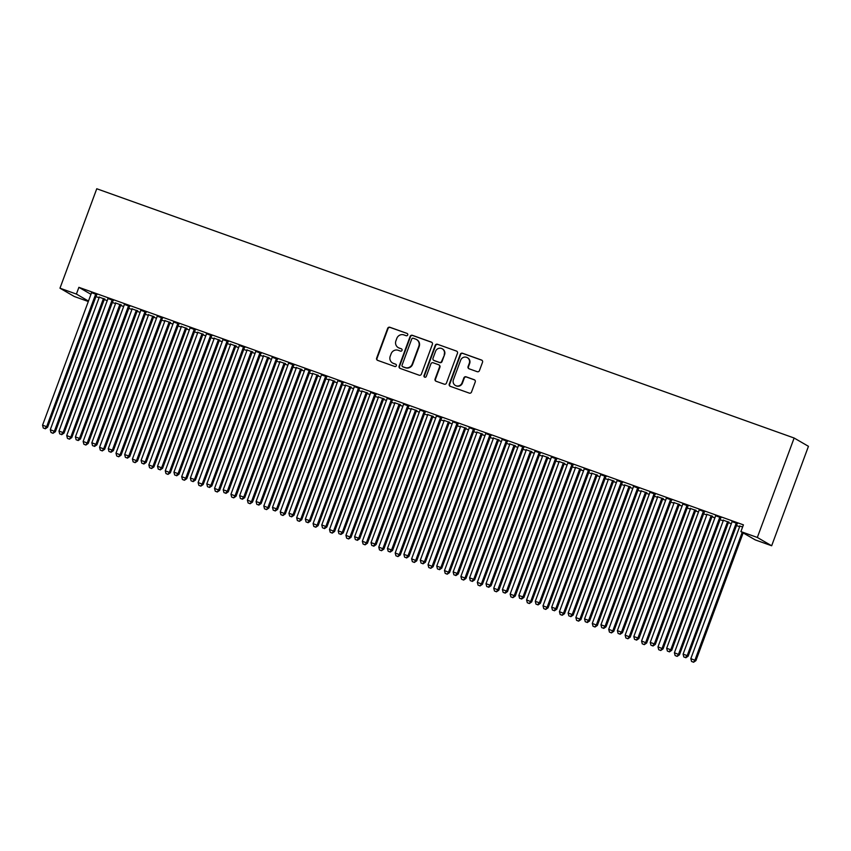 <?xml version="1.0" encoding="UTF-8"?>
<svg xmlns="http://www.w3.org/2000/svg" width="851" height="851" viewBox="0 0 851 851"><rect width="100%" height="100%" fill="white"/><g stroke="black" fill="none" stroke-linecap="round" stroke-linejoin="round"><path stroke-width="1.28" d="M407.714 334.964A1.234 1.202 -59.9 0 0 407.012 333.401L389.886 327.273A1.766 1.713 -59.9 0 0 387.662 328.358L376.642 358.133A1.766 1.713 -59.9 0 0 377.642 360.367L394.768 366.483A1.234 1.202 -59.9 0 0 395.821 364.26A1.234 1.202 -59.9 0 0 395.63 364.175L393.407 363.377A5.649 5.468 -59.9 0 1 390.215 356.239L391.13 353.761A5.649 5.468 -59.9 0 1 398.247 350.304L400.459 351.101A1.234 1.202 -59.9 0 0 401.512 348.878A1.234 1.202 -59.9 0 0 401.321 348.782L399.098 347.995A5.649 5.468 -59.9 0 1 395.906 340.857L396.821 338.368A5.649 5.468 -59.9 0 1 403.938 334.922L406.15 335.709A1.234 1.202 -59.9 0 0 407.714 334.964M477.22 371.696A1.766 1.713 -59.9 0 0 479.443 370.621L482.528 362.26A1.766 1.713 -59.9 0 0 481.528 360.037L462.508 353.239A1.766 1.713 -59.9 0 0 460.285 354.314L449.264 384.099A1.766 1.713 -59.9 0 0 450.264 386.322L469.295 393.119A1.766 1.713 -59.9 0 0 471.518 392.045L475.252 381.95A1.766 1.713 -59.9 0 0 474.252 379.727L466.103 376.812A1.766 1.713 -59.9 0 0 463.88 377.887L462.029 382.897A4.723 4.574 -59.9 0 1 455.349 385.439A4.723 4.574 -59.9 0 1 453.402 379.812L460.657 360.207A4.723 4.574 -59.9 0 1 467.337 357.665A4.723 4.574 -59.9 0 1 469.284 363.292L468.071 366.558A1.766 1.713 -59.9 0 0 469.071 368.791L477.22 371.696M740.913 531.598L757.337 537.46L771.666 545.768L755.241 539.896L740.913 531.598L743.412 524.854L78.888 287.33L76.399 294.074L88.472 301.073M757.337 537.46L794.132 438.02L96.759 188.752L59.974 288.202L76.399 294.074M432.393 344.347A1.766 1.713 -59.9 0 0 431.393 342.113L412.373 335.315A1.766 1.713 -59.9 0 0 410.15 336.39L399.13 366.175A1.766 1.713 -59.9 0 0 400.13 368.409L419.149 375.206A1.766 1.713 -59.9 0 0 421.383 374.121L432.393 344.347M437.435 344.272L456.466 351.069A1.766 1.713 -59.9 0 1 457.466 353.303L446.445 383.088A1.766 1.713 -59.9 0 1 444.222 384.163L436.084 381.259A1.766 1.713 -59.9 0 1 435.084 379.025L439.552 366.941A1.766 1.713 -59.9 0 0 438.552 364.717L433.148 362.781A1.766 1.713 -59.9 0 0 430.925 363.866L426.277 376.44A1.234 1.202 -59.9 0 1 424.521 377.099A1.234 1.202 -59.9 0 1 424.011 375.631L435.212 345.357A1.766 1.713 -59.9 0 1 437.435 344.272L456.466 351.069M771.666 545.768L808.45 446.318L794.132 438.02M721.042 517.695L715.542 515.727M728.786 522.184L723.276 520.216M688.193 505.951L682.693 503.983M695.937 510.44L690.427 508.472M655.344 494.208L649.845 492.25M663.089 498.697L657.578 496.729M622.496 482.474L616.996 480.507M630.24 486.953L624.74 484.996M589.647 470.731L584.148 468.763M597.391 475.22L591.892 473.252M556.799 458.987L551.299 457.019M564.543 463.476L559.043 461.508M523.95 447.243L518.45 445.286M531.694 451.732L526.195 449.764M491.101 435.51L485.602 433.542M498.846 439.988L493.346 438.031M458.253 423.766L452.753 421.798M465.997 428.255L460.497 426.287M425.404 412.022L419.905 410.054M433.148 416.511L427.649 414.543M392.556 400.289L387.056 398.321M400.3 404.768L394.8 402.8M359.707 388.545L354.207 386.577M367.451 393.034L361.952 391.066M326.858 376.802L321.359 374.834M334.603 381.291L329.103 379.323M294.01 365.058L288.51 363.1M301.754 369.547L296.254 367.579M261.161 353.325L255.662 351.357M268.905 357.803L263.406 355.835M228.313 341.581L222.813 339.613M236.057 346.07L230.557 344.102M195.464 329.837L189.964 327.869M203.208 334.326L197.709 332.358M162.615 318.093L157.116 316.136M170.36 322.582L164.86 320.614M129.767 306.36L124.267 304.392M137.511 310.838L132.011 308.881M96.918 294.616L91.419 292.648M104.662 299.105L99.163 297.137M78.888 287.33L90.961 294.329M95.94 296.605L99.099 297.733M104.279 299.584L107.226 300.637M112.364 302.477L115.523 303.605M120.704 305.456L123.65 306.509M128.788 308.349L131.948 309.477M137.128 311.328L140.075 312.381M145.213 314.221L148.372 315.349M153.552 317.2L156.499 318.253M161.637 320.093L164.796 321.221M169.977 323.072L172.923 324.125M178.061 325.954L181.22 327.082M186.401 328.943L189.347 329.997M194.485 331.826L197.645 332.954M202.825 334.805L205.772 335.858M210.91 337.698L214.069 338.826M219.25 340.677L222.196 341.73M227.334 343.57L230.493 344.698M235.674 346.548L238.62 347.602M243.758 349.442L246.918 350.569M252.098 352.42L255.034 353.473M260.183 355.314L263.342 356.441M268.522 358.292L271.458 359.345M276.607 361.186L279.766 362.313M284.947 364.164L287.883 365.217M293.031 367.058L296.191 368.185M301.371 370.036L304.307 371.089M309.456 372.919L312.604 374.046M317.785 375.897L320.731 376.95M325.88 378.791L329.029 379.918M334.209 381.769L337.156 382.822M342.304 384.663L345.453 385.79M350.633 387.641L353.58 388.694M358.728 390.535L361.877 391.662M367.058 393.513L370.004 394.566M375.153 396.406L378.301 397.534M383.482 399.385L386.428 400.438M391.577 402.278L394.726 403.406M399.906 405.257L402.853 406.31M408.001 408.15L411.15 409.278M416.33 411.129L419.277 412.182M424.426 414.011L427.574 415.139M432.755 416.99L435.701 418.043M440.85 419.883L443.999 421.011M449.179 422.862L452.126 423.915M457.274 425.755L460.423 426.883M465.603 428.734L468.55 429.787M473.699 431.627L476.847 432.755M482.028 434.606L484.974 435.659M490.123 437.499L493.272 438.627M498.452 440.478L501.399 441.531M506.547 443.371L509.696 444.499M514.876 446.35L517.823 447.403M522.971 449.243L526.12 450.37M531.301 452.221L534.247 453.275M539.396 455.115L542.544 456.232M547.725 458.093L550.671 459.146M555.82 460.976L558.969 462.104M564.149 463.955L567.096 465.008M572.244 466.848L575.393 467.976M580.573 469.826L583.52 470.88M588.669 472.72L591.817 473.847M596.998 475.698L599.944 476.751M605.093 478.592L608.242 479.719M613.422 481.57L616.369 482.623M621.517 484.464L624.666 485.591M629.846 487.442L632.793 488.495M637.942 490.336L641.09 491.463M646.271 493.314L649.217 494.367M654.366 496.207L657.515 497.335M662.695 499.186L665.642 500.239M670.79 502.069L673.939 503.196M679.119 505.047L682.066 506.1M687.214 507.941L690.363 509.068M695.544 510.919L698.49 511.972M703.639 513.813L706.787 514.94M711.968 516.791L714.914 517.844M720.063 519.684L723.212 520.812M728.392 522.663L731.339 523.716M736.487 525.556L739.636 526.684M121.087 304.977L115.587 303.009M113.343 300.488L107.843 298.52M153.935 316.71L148.436 314.742M146.191 312.232L140.692 310.264M186.784 328.454L181.284 326.486M179.04 323.965L173.54 321.997M219.632 340.198L214.133 338.23M211.888 335.709L206.389 333.741M252.481 351.931L246.981 349.974M244.737 347.453L239.237 345.485M285.33 363.675L279.83 361.707M277.586 359.186L272.086 357.229M318.178 375.419L312.679 373.451M310.434 370.93L304.935 368.962M351.027 387.162L345.527 385.195M343.283 382.673L337.783 380.705M383.875 398.896L378.376 396.938M376.131 394.417L370.632 392.449M416.724 410.639L411.224 408.671M408.98 406.15L403.48 404.193M449.573 422.383L444.073 420.415M441.829 417.894L436.329 415.926M482.421 434.127L476.922 432.159M474.677 429.638L469.178 427.67M515.27 445.86L509.77 443.892M507.526 441.382L502.026 439.414M548.118 457.604L542.619 455.636M540.374 453.115L534.875 451.158M580.967 469.348L575.467 467.38M573.223 464.859L567.723 462.891M613.816 481.081L608.316 479.124M606.072 476.603L600.572 474.635M646.664 492.825L641.165 490.857M638.92 488.346L633.421 486.378M679.513 504.569L674.003 502.601M671.769 500.08L666.269 498.112M712.361 516.312L706.851 514.344M704.617 511.823L699.118 509.855M742.646 526.918L739.7 526.088M737.466 523.567L731.966 521.599M88.302 301.509L74.292 296.499L59.974 288.202M398.225 347.591L398.619 347.814A5.649 5.468 -59.9 0 0 399.491 348.219L399.098 347.995M401.321 348.782L399.491 348.219M392.534 362.973L392.928 363.196A5.649 5.468 -59.9 0 0 393.8 363.6L393.407 363.377M395.63 364.175L393.8 363.6M407.012 333.401L390.269 327.497A1.766 1.713 -59.9 0 0 388.045 328.582L377.025 358.356A1.766 1.713 -59.9 0 0 377.567 360.335M431.851 342.368A1.766 1.713 -59.9 0 0 431.787 342.336L412.756 335.539A1.766 1.713 -59.9 0 0 410.533 336.613L399.513 366.398A1.766 1.713 -59.9 0 0 400.055 368.377M413.288 338.262A1.234 1.202 -59.9 0 0 411.735 339.017L402.066 365.164A1.234 1.202 -59.9 0 0 402.757 366.717L405.097 367.558A5.649 5.468 -59.9 0 0 412.214 364.111L418.83 346.24A5.649 5.468 -59.9 0 0 415.628 339.102L413.288 338.262M402.566 366.632L402.959 366.855A1.234 1.202 -59.9 0 0 403.151 366.941L402.757 366.717M416.501 339.506L416.884 339.73A5.649 5.468 -59.9 0 1 419.213 346.463L412.607 364.334A5.649 5.468 -59.9 0 1 405.491 367.781L403.151 366.941M438.818 364.845L439.212 365.068A1.766 1.713 -59.9 0 1 439.935 367.175L435.467 379.248A1.766 1.713 -59.9 0 0 436.01 381.227M437.829 344.495A1.766 1.713 -59.9 0 0 435.606 345.58L424.404 375.855A1.234 1.202 -59.9 0 0 424.734 377.195M444.19 354.41A4.723 4.574 -59.9 0 0 442.243 348.782A4.723 4.574 -59.9 0 0 435.563 351.325L433.01 358.239A1.766 1.713 -59.9 0 0 434.01 360.473L439.403 362.398A1.766 1.713 -59.9 0 0 441.626 361.324L444.573 354.633A4.723 4.574 -59.9 0 0 442.626 349.006L442.243 348.782M433.733 360.345L434.116 360.569A1.766 1.713 -59.9 0 0 434.393 360.696L434.01 360.473M444.573 354.633L442.02 361.547A1.766 1.713 -59.9 0 1 439.797 362.622L434.393 360.696M467.337 357.665L467.731 357.888A4.723 4.574 -59.9 0 1 469.667 363.515L468.465 366.781A1.766 1.713 -59.9 0 0 469.007 368.76M455.349 385.439L455.742 385.663A4.723 4.574 -59.9 0 0 462.423 383.12L462.029 382.897M474.709 379.971A1.766 1.713 -59.9 0 0 474.635 379.95L466.497 377.036A1.766 1.713 -59.9 0 0 464.274 378.11L462.423 383.12M481.996 360.281A1.766 1.713 -59.9 0 0 481.921 360.26L462.891 353.463A1.766 1.713 -59.9 0 0 460.668 354.537L449.658 384.322A1.766 1.713 -59.9 0 0 450.2 386.301M99.163 296.914L99.163 297.201A1.798 1.745 120.1 0 1 99.046 297.871L50.294 429.681L55.368 431.712L104.12 299.903A1.798 1.745 120.1 0 1 104.471 299.318L104.811 298.935M52.645 433.074L51.007 432.489L53.028 433.297L54.4 431.149L103.152 299.339A1.798 1.745 120.1 0 1 103.514 298.754L103.694 298.541M51.007 432.489L50.294 429.681M55.368 431.712L53.028 433.297M95.95 294.052L95.769 294.265A1.798 1.745 -59.9 0 0 95.418 294.85L46.656 426.67L42.55 425.202L91.312 293.382A1.798 1.745 -59.9 0 0 91.419 292.712L91.419 292.436M97.067 294.457L96.737 294.829A1.798 1.745 -59.9 0 0 96.386 295.414L47.624 427.223L46.656 426.67L44.901 428.585L43.263 428L44.901 428.585M45.294 428.808L47.624 427.223M42.55 425.202L43.263 428M115.587 302.786L115.587 303.073A1.798 1.745 120.1 0 1 115.47 303.743L66.718 435.552L71.792 437.584L120.544 305.775A1.798 1.745 120.1 0 1 120.895 305.19L121.236 304.807M69.069 438.946L67.431 438.361L69.452 439.169L70.824 437.02L119.576 305.211A1.798 1.745 120.1 0 1 119.927 304.626L120.119 304.413M67.431 438.361L66.718 435.552M71.792 437.584L69.452 439.169M132.011 308.658L132.011 308.945A1.798 1.745 120.1 0 1 131.894 309.615L83.143 441.424L88.217 443.456L136.968 311.647A1.798 1.745 120.1 0 1 137.319 311.051L137.66 310.679M85.494 444.818L83.855 444.222L85.877 445.041L87.249 442.892L136 311.083A1.798 1.745 120.1 0 1 136.351 310.498L136.543 310.285M83.855 444.222L83.143 441.424M88.217 443.456L85.877 445.041M112.375 299.924L112.194 300.137A1.798 1.745 -59.9 0 0 111.843 300.722L63.08 432.542L58.974 431.074L107.737 299.254A1.798 1.745 -59.9 0 0 107.843 298.584L107.843 298.307M113.491 300.329L113.162 300.701A1.798 1.745 -59.9 0 0 112.811 301.286L64.048 433.095L63.08 432.542L61.325 434.457L59.687 433.872L61.325 434.457M61.719 434.68L64.048 433.095M58.974 431.074L59.687 433.872M128.799 305.796L128.618 306.009A1.798 1.745 -59.9 0 0 128.267 306.594L79.505 438.403L75.399 436.946L124.161 305.126A1.798 1.745 -59.9 0 0 124.267 304.456L124.267 304.179M129.916 306.19L129.586 306.573A1.798 1.745 -59.9 0 0 129.235 307.158L80.473 438.967L79.505 438.403L77.749 440.329L76.111 439.744L77.749 440.329M78.143 440.552L80.473 438.967M75.399 436.946L76.111 439.744M148.436 314.53L148.436 314.817A1.798 1.745 120.1 0 1 148.319 315.487L99.567 447.296L104.641 449.328L153.393 317.508A1.798 1.745 120.1 0 1 153.744 316.923L154.084 316.551M101.918 450.679L100.28 450.094L102.301 450.913L103.673 448.764L152.425 316.955A1.798 1.745 120.1 0 1 152.776 316.37L152.967 316.157M100.28 450.094L99.567 447.296M104.641 449.328L102.301 450.913M164.86 320.401L164.86 320.678A1.798 1.745 120.1 0 1 164.743 321.359L115.991 453.168L121.065 455.2L169.817 323.38A1.798 1.745 120.1 0 1 170.168 322.795L170.508 322.423M118.342 456.551L116.704 455.966L118.725 456.774L120.097 454.636L168.849 322.827A1.798 1.745 120.1 0 1 169.2 322.231L169.392 322.018M116.704 455.966L115.991 453.168M121.065 455.2L118.725 456.774M145.223 311.668L145.042 311.881A1.798 1.745 -59.9 0 0 144.691 312.466L95.929 444.275L91.823 442.807L140.585 310.998A1.798 1.745 -59.9 0 0 140.692 310.328L140.692 310.041M146.34 312.062L146.01 312.445A1.798 1.745 -59.9 0 0 145.659 313.03L96.897 444.839L95.929 444.275L94.174 446.201L92.536 445.616L94.174 446.201M94.567 446.424L96.897 444.839M91.823 442.807L92.536 445.616M161.647 317.54L161.467 317.753A1.798 1.745 -59.9 0 0 161.116 318.338L112.353 450.147L108.247 448.679L157.01 316.87A1.798 1.745 -59.9 0 0 157.116 316.2L157.116 315.912M162.764 317.934L162.435 318.306A1.798 1.745 -59.9 0 0 162.084 318.902L113.321 450.711L112.353 450.147L110.598 452.072L108.96 451.477L110.598 452.072M110.992 452.296L113.321 450.711M108.247 448.679L108.96 451.477M181.284 326.273L181.284 326.55A1.798 1.745 120.1 0 1 181.167 327.22L132.416 459.04L137.49 461.061L186.241 329.252A1.798 1.745 120.1 0 1 186.592 328.667L186.933 328.295M134.766 462.423L133.128 461.838L135.149 462.646L136.522 460.508L185.273 328.688A1.798 1.745 120.1 0 1 185.624 328.103L185.816 327.89M133.128 461.838L132.416 459.04M137.49 461.061L135.149 462.646M178.072 323.412L177.891 323.625A1.798 1.745 -59.9 0 0 177.54 324.21L128.778 456.019L124.671 454.551L173.434 322.742A1.798 1.745 -59.9 0 0 173.54 322.072L173.54 321.784M179.189 323.805L178.859 324.178A1.798 1.745 -59.9 0 0 178.508 324.763L129.746 456.583L128.778 456.019L127.022 457.934L125.384 457.349L127.022 457.934M127.416 458.168L129.746 456.583M124.671 454.551L125.384 457.349M197.709 332.145L197.709 332.422A1.798 1.745 120.1 0 1 197.592 333.092L148.84 464.912L153.914 466.933L202.666 335.124A1.798 1.745 120.1 0 1 203.017 334.539L203.357 334.166M151.191 468.295L149.553 467.71L151.574 468.518L152.946 466.38L201.698 334.56A1.798 1.745 120.1 0 1 202.049 333.975L202.24 333.762M149.553 467.71L148.84 464.912M153.914 466.933L151.574 468.518M194.496 329.273L194.315 329.486A1.798 1.745 -59.9 0 0 193.964 330.082L145.202 461.891L141.096 460.423L189.858 328.614A1.798 1.745 -59.9 0 0 189.964 327.933L189.964 327.656M195.613 329.677L195.283 330.05A1.798 1.745 -59.9 0 0 194.932 330.635L146.17 462.455L145.202 461.891L143.447 463.806L141.809 463.221L143.447 463.806M143.84 464.029L146.17 462.455M141.096 460.423L141.809 463.221M214.133 338.017L214.133 338.294A1.798 1.745 120.1 0 1 214.016 338.964L165.264 470.784L170.338 472.805L219.09 340.996A1.798 1.745 120.1 0 1 219.441 340.411L219.781 340.028M167.615 474.167L165.977 473.581L167.998 474.39L169.37 472.252L218.122 340.432A1.798 1.745 120.1 0 1 218.473 339.847L218.664 339.634M165.977 473.581L165.264 470.784M170.338 472.805L167.998 474.39M230.557 343.878L230.557 344.166A1.798 1.745 120.1 0 1 230.44 344.836L181.689 476.645L186.763 478.677L235.514 346.868A1.798 1.745 120.1 0 1 235.865 346.283L236.206 345.9M184.039 480.038L182.401 479.453L184.422 480.262L185.795 478.113L234.546 346.304A1.798 1.745 120.1 0 1 234.897 345.719L235.089 345.506M182.401 479.453L181.689 476.645M186.763 478.677L184.422 480.262M246.981 349.75L246.981 350.038A1.798 1.745 120.1 0 1 246.864 350.708L198.113 482.517L203.187 484.549L251.939 352.74A1.798 1.745 120.1 0 1 252.29 352.144L252.63 351.771M200.464 485.91L198.826 485.315L200.847 486.134L202.219 483.985L250.971 352.176A1.798 1.745 120.1 0 1 251.322 351.591L251.513 351.378M198.826 485.315L198.113 482.517M203.187 484.549L200.847 486.134M263.406 355.622L263.406 355.909A1.798 1.745 120.1 0 1 263.289 356.58L214.537 488.389L219.611 490.421L268.363 358.601A1.798 1.745 120.1 0 1 268.714 358.016L269.054 357.643M216.888 491.782L215.25 491.187L217.271 492.006L218.643 489.857L267.395 358.048A1.798 1.745 120.1 0 1 267.746 357.463L267.937 357.25M215.25 491.187L214.537 488.389M219.611 490.421L217.271 492.006M279.819 361.494L279.83 361.781A1.798 1.745 120.1 0 1 279.713 362.452L230.961 494.261L236.035 496.293L284.787 364.473A1.798 1.745 120.1 0 1 285.138 363.888L285.479 363.515M233.312 497.644L231.663 497.058L233.695 497.867L235.067 495.729L283.819 363.92A1.798 1.745 120.1 0 1 284.17 363.324L284.362 363.111M231.663 497.058L230.961 494.261M236.035 496.293L233.695 497.867M296.244 367.366L296.254 367.643A1.798 1.745 120.1 0 1 296.137 368.323L247.386 500.133L252.46 502.164L301.211 370.345A1.798 1.745 120.1 0 1 301.562 369.76L301.903 369.387M249.737 503.515L248.088 502.93L250.12 503.739L251.492 501.601L300.243 369.781A1.798 1.745 120.1 0 1 300.594 369.196L300.786 368.983M248.088 502.93L247.386 500.133M252.46 502.164L250.12 503.739M312.668 373.238L312.679 373.515A1.798 1.745 120.1 0 1 312.562 374.185L263.81 506.005L268.884 508.026L317.636 376.216A1.798 1.745 120.1 0 1 317.987 375.631L318.327 375.259M266.161 509.387L264.512 508.802L266.544 509.611L267.916 507.473L316.668 375.653A1.798 1.745 120.1 0 1 317.019 375.068L317.21 374.855M264.512 508.802L263.81 506.005M268.884 508.026L266.544 509.611M329.092 379.11L329.103 379.386A1.798 1.745 120.1 0 1 328.986 380.057L280.234 511.876L285.308 513.898L334.06 382.088A1.798 1.745 120.1 0 1 334.411 381.503L334.751 381.12M282.585 515.259L280.936 514.674L282.968 515.483L284.34 513.344L333.092 381.525A1.798 1.745 120.1 0 1 333.443 380.94L333.635 380.727M280.936 514.674L280.234 511.876M285.308 513.898L282.968 515.483M345.517 384.971L345.527 385.258A1.798 1.745 120.1 0 1 345.41 385.928L296.659 517.738L301.722 519.77L350.484 387.96A1.798 1.745 120.1 0 1 350.835 387.375L351.176 386.992M299.009 521.131L297.361 520.546L299.392 521.355L300.765 519.206L349.516 387.396A1.798 1.745 120.1 0 1 349.867 386.811L350.059 386.599M297.361 520.546L296.659 517.738M301.722 519.77L299.392 521.355M210.92 335.145L210.74 335.358A1.798 1.745 -59.9 0 0 210.388 335.943L161.626 467.763L157.52 466.295L206.282 334.486A1.798 1.745 -59.9 0 0 206.389 333.805L206.389 333.528M212.037 335.549L211.708 335.922A1.798 1.745 -59.9 0 0 211.356 336.507L162.594 468.327L161.626 467.763L159.871 469.678L158.233 469.092L159.871 469.678M160.265 469.901L162.594 468.327M157.52 466.295L158.233 469.092M227.345 341.017L227.164 341.23A1.798 1.745 -59.9 0 0 226.813 341.815L178.05 473.635L173.944 472.167L222.707 340.347A1.798 1.745 -59.9 0 0 222.813 339.677L222.813 339.4M228.462 341.421L228.132 341.794A1.798 1.745 -59.9 0 0 227.781 342.379L179.018 474.188L178.05 473.635L176.295 475.549L174.657 474.964L176.295 475.549M176.689 475.773L179.018 474.188M173.944 472.167L174.657 474.964M243.769 346.889L243.588 347.102A1.798 1.745 -59.9 0 0 243.237 347.687L194.475 479.507L190.369 478.039L239.131 346.219A1.798 1.745 -59.9 0 0 239.237 345.549L239.237 345.272M244.886 347.282L244.556 347.665A1.798 1.745 -59.9 0 0 244.205 348.25L195.443 480.06L194.475 479.507L192.72 481.421L191.081 480.836L192.72 481.421M193.113 481.645L195.443 480.06M190.369 478.039L191.081 480.836M260.193 352.761L260.012 352.974A1.798 1.745 -59.9 0 0 259.661 353.559L210.899 485.368L206.793 483.9L255.555 352.091A1.798 1.745 -59.9 0 0 255.662 351.42L255.662 351.133M261.31 353.154L260.98 353.537A1.798 1.745 -59.9 0 0 260.619 354.122L211.867 485.932L210.899 485.368L209.144 487.293L207.506 486.708L209.144 487.293M209.537 487.517L211.867 485.932M206.793 483.9L207.506 486.708M276.618 358.633L276.437 358.845A1.798 1.745 -59.9 0 0 276.086 359.43L227.323 491.24L223.217 489.772L271.98 357.963A1.798 1.745 -59.9 0 0 272.086 357.292L272.086 357.005M277.734 359.026L277.405 359.399A1.798 1.745 -59.9 0 0 277.043 359.994L228.291 491.804L227.323 491.24L225.568 493.165L223.93 492.569L225.568 493.165M225.951 493.389L228.291 491.804M223.217 489.772L223.93 492.569M293.042 364.505L292.861 364.717A1.798 1.745 -59.9 0 0 292.499 365.302L243.748 497.112L239.642 495.644L288.393 363.834A1.798 1.745 -59.9 0 0 288.51 363.164L288.51 362.877M294.159 364.898L293.829 365.27A1.798 1.745 -59.9 0 0 293.467 365.866L244.716 497.675L243.748 497.112L241.992 499.037L240.354 498.441L241.992 499.037M242.375 499.26L244.716 497.675M239.642 495.644L240.354 498.441M309.466 370.376L309.285 370.579A1.798 1.745 -59.9 0 0 308.924 371.174L260.172 502.984L256.066 501.516L304.818 369.706A1.798 1.745 -59.9 0 0 304.935 369.036L304.935 368.749M310.583 370.77L310.243 371.142A1.798 1.745 -59.9 0 0 309.892 371.727L261.14 503.547L260.172 502.984L258.417 504.898L256.779 504.313L258.417 504.898M258.8 505.132L261.14 503.547M256.066 501.516L256.779 504.313M325.89 376.238L325.699 376.45A1.798 1.745 -59.9 0 0 325.348 377.046L276.596 508.855L272.49 507.387L321.242 375.578A1.798 1.745 -59.9 0 0 321.359 374.897L321.359 374.621M327.007 376.642L326.667 377.014A1.798 1.745 -59.9 0 0 326.316 377.599L277.564 509.419L276.596 508.855L274.841 510.77L273.203 510.185L274.841 510.77M275.224 510.994L277.564 509.419M272.49 507.387L273.203 510.185M342.315 382.11L342.123 382.322A1.798 1.745 -59.9 0 0 341.772 382.907L293.021 514.727L288.915 513.259L337.666 381.439A1.798 1.745 -59.9 0 0 337.783 380.769L337.783 380.493M343.432 382.514L343.091 382.886A1.798 1.745 -59.9 0 0 342.74 383.471L293.989 515.28L293.021 514.727L291.265 516.642L289.627 516.057L291.265 516.642M291.648 516.865L293.989 515.28M288.915 513.259L289.627 516.057M361.941 390.843L361.952 391.13A1.798 1.745 120.1 0 1 361.835 391.8L313.083 523.61L318.146 525.641L366.909 393.832A1.798 1.745 120.1 0 1 367.26 393.247L367.6 392.864M315.434 527.003L313.785 526.418L315.817 527.226L317.189 525.078L365.941 393.268A1.798 1.745 120.1 0 1 366.292 392.683L366.483 392.471M313.785 526.418L313.083 523.61M318.146 525.641L315.817 527.226M358.739 387.982L358.548 388.194A1.798 1.745 -59.9 0 0 358.197 388.779L309.445 520.599L305.339 519.131L354.09 387.311A1.798 1.745 -59.9 0 0 354.207 386.641L354.207 386.365M359.856 388.375L359.516 388.758A1.798 1.745 -59.9 0 0 359.165 389.343L310.413 521.152L309.445 520.599L307.69 522.514L306.052 521.929L307.69 522.514M308.073 522.737L310.413 521.152M305.339 519.131L306.052 521.929M378.365 396.715L378.376 397.002A1.798 1.745 120.1 0 1 378.259 397.672L329.497 529.482L334.571 531.513L383.333 399.704A1.798 1.745 120.1 0 1 383.684 399.108L384.024 398.736M331.858 532.875L330.209 532.279L332.241 533.098L333.603 530.95L382.365 399.14A1.798 1.745 120.1 0 1 382.716 398.555L382.907 398.342M330.209 532.279L329.497 529.482M334.571 531.513L332.241 533.098M375.163 393.853L374.972 394.066A1.798 1.745 -59.9 0 0 374.621 394.651L325.869 526.461L321.763 524.993L370.515 393.183A1.798 1.745 -59.9 0 0 370.632 392.513L370.632 392.237M376.28 394.247L375.94 394.63A1.798 1.745 -59.9 0 0 375.589 395.215L326.837 527.024L325.869 526.461L324.114 528.386L322.476 527.801L324.114 528.386M324.497 528.609L326.837 527.024M321.763 524.993L322.476 527.801M394.79 402.587L394.8 402.874A1.798 1.745 120.1 0 1 394.683 403.544L345.921 535.353L350.995 537.385L399.757 405.565A1.798 1.745 120.1 0 1 400.108 404.98L400.438 404.608M348.282 538.736L346.634 538.151L348.665 538.97L350.027 536.821L398.789 405.012A1.798 1.745 120.1 0 1 399.14 404.427L399.332 404.214M346.634 538.151L345.921 535.353M350.995 537.385L348.665 538.97M391.588 399.725L391.396 399.938A1.798 1.745 -59.9 0 0 391.045 400.523L342.293 532.332L338.187 530.864L386.939 399.055A1.798 1.745 -59.9 0 0 387.056 398.385L387.056 398.098M392.705 400.119L392.364 400.502A1.798 1.745 -59.9 0 0 392.013 401.087L343.261 532.896L342.293 532.332L340.538 534.258L338.9 533.673L340.538 534.258M340.921 534.481L343.261 532.896M338.187 530.864L338.9 533.673M411.214 408.459L411.224 408.735A1.798 1.745 120.1 0 1 411.107 409.416L362.345 541.225L367.419 543.257L416.182 411.437A1.798 1.745 120.1 0 1 416.533 410.852L416.862 410.48M364.707 544.608L363.058 544.023L365.09 544.831L366.451 542.693L415.214 410.884A1.798 1.745 120.1 0 1 415.565 410.288L415.756 410.076M363.058 544.023L362.345 541.225M367.419 543.257L365.09 544.831M408.012 405.597L407.82 405.81A1.798 1.745 -59.9 0 0 407.469 406.395L358.718 538.204L354.612 536.736L403.363 404.927A1.798 1.745 -59.9 0 0 403.48 404.257L403.48 403.97M409.129 405.991L408.788 406.363A1.798 1.745 -59.9 0 0 408.437 406.959L359.686 538.768L358.718 538.204L356.963 540.13L355.324 539.534L356.963 540.13M357.346 540.353L359.686 538.768M354.612 536.736L355.324 539.534M427.638 414.331L427.649 414.607A1.798 1.745 120.1 0 1 427.532 415.277L378.769 547.097L383.844 549.118L432.606 417.309A1.798 1.745 120.1 0 1 432.957 416.724L433.287 416.352M381.131 550.48L379.482 549.895L381.514 550.703L382.876 548.565L431.638 416.745A1.798 1.745 120.1 0 1 431.989 416.16L432.18 415.948M379.482 549.895L378.769 547.097M383.844 549.118L381.514 550.703M424.436 411.469L424.245 411.682A1.798 1.745 -59.9 0 0 423.894 412.267L375.142 544.076L371.036 542.608L419.788 410.799A1.798 1.745 -59.9 0 0 419.905 410.129L419.905 409.842M425.553 411.863L425.213 412.235A1.798 1.745 -59.9 0 0 424.862 412.82L376.11 544.64L375.142 544.076L373.387 545.991L371.749 545.406L373.387 545.991M373.77 546.225L376.11 544.64M371.036 542.608L371.749 545.406M444.062 420.203L444.073 420.479A1.798 1.745 120.1 0 1 443.956 421.149L395.194 552.969L400.268 554.99L449.03 423.181A1.798 1.745 120.1 0 1 449.381 422.596L449.711 422.224M397.555 556.352L395.906 555.767L397.938 556.575L399.3 554.437L448.062 422.617A1.798 1.745 120.1 0 1 448.413 422.032L448.605 421.819M395.906 555.767L395.194 552.969M400.268 554.99L397.938 556.575M440.861 417.33L440.669 417.543A1.798 1.745 -59.9 0 0 440.318 418.139L391.566 549.948L387.46 548.48L436.212 416.671A1.798 1.745 -59.9 0 0 436.329 415.99L436.329 415.714M441.977 417.735L441.637 418.107A1.798 1.745 -59.9 0 0 441.286 418.692L392.534 550.512L391.566 549.948L389.811 551.863L388.173 551.278L389.811 551.863M390.194 552.086L392.534 550.512M387.46 548.48L388.173 551.278M460.487 426.074L460.497 426.351A1.798 1.745 120.1 0 1 460.38 427.021L411.618 558.841L416.692 560.862L465.454 429.053A1.798 1.745 120.1 0 1 465.805 428.468L466.135 428.085M413.98 562.224L412.331 561.639L414.363 562.447L415.724 560.298L464.486 428.489A1.798 1.745 120.1 0 1 464.837 427.904L465.029 427.691M412.331 561.639L411.618 558.841M416.692 560.862L414.363 562.447M457.285 423.202L457.093 423.415A1.798 1.745 -59.9 0 0 456.742 424L407.991 555.82L403.885 554.352L452.636 422.532A1.798 1.745 -59.9 0 0 452.753 421.862L452.753 421.585M458.402 423.607L458.061 423.979A1.798 1.745 -59.9 0 0 457.71 424.564L408.959 556.373L407.991 555.82L406.235 557.735L404.597 557.15L406.235 557.735M406.618 557.958L408.959 556.373M403.885 554.352L404.597 557.15M476.911 431.936L476.922 432.223A1.798 1.745 120.1 0 1 476.805 432.893L428.042 564.702L433.116 566.734L481.879 434.925A1.798 1.745 120.1 0 1 482.23 434.34L482.56 433.957M430.404 568.096L428.755 567.511L430.787 568.319L432.148 566.17L480.911 434.361A1.798 1.745 120.1 0 1 481.262 433.776L481.453 433.563M428.755 567.511L428.042 564.702M433.116 566.734L430.787 568.319M473.709 429.074L473.518 429.287A1.798 1.745 -59.9 0 0 473.167 429.872L424.415 561.692L420.309 560.224L469.061 428.404A1.798 1.745 -59.9 0 0 469.178 427.734L469.178 427.457M474.826 429.478L474.486 429.851A1.798 1.745 -59.9 0 0 474.135 430.436L425.383 562.245L424.415 561.692L422.66 563.607L421.011 563.022L422.66 563.607M423.043 563.83L425.383 562.245M420.309 560.224L421.011 563.022M493.335 437.808L493.346 438.095A1.798 1.745 120.1 0 1 493.229 438.765L444.467 570.574L449.541 572.606L498.303 440.797A1.798 1.745 120.1 0 1 498.654 440.201L498.984 439.829M446.828 573.968L445.179 573.372L447.211 574.191L448.573 572.042L497.335 440.233A1.798 1.745 120.1 0 1 497.686 439.648L497.878 439.435M445.179 573.372L444.467 570.574M449.541 572.606L447.211 574.191M490.133 434.946L489.942 435.159A1.798 1.745 -59.9 0 0 489.591 435.744L440.839 567.564L436.733 566.096L485.485 434.276A1.798 1.745 -59.9 0 0 485.602 433.606L485.591 433.329M491.25 435.34L490.91 435.723A1.798 1.745 -59.9 0 0 490.559 436.308L441.807 568.117L440.839 567.564L439.084 569.479L437.435 568.893L439.084 569.479M439.467 569.702L441.807 568.117M436.733 566.096L437.435 568.893M509.76 443.679L509.77 443.967A1.798 1.745 120.1 0 1 509.653 444.637L460.891 576.446L465.965 578.478L514.727 446.658A1.798 1.745 120.1 0 1 515.078 446.073L515.408 445.701M463.252 579.829L461.604 579.244L463.635 580.063L464.997 577.914L513.759 446.105A1.798 1.745 120.1 0 1 514.11 445.52L514.302 445.307M461.604 579.244L460.891 576.446M465.965 578.478L463.635 580.063M506.558 440.818L506.366 441.031A1.798 1.745 -59.9 0 0 506.015 441.616L457.264 573.425L453.157 571.957L501.909 440.148A1.798 1.745 -59.9 0 0 502.026 439.478L502.016 439.19M507.675 441.212L507.334 441.595A1.798 1.745 -59.9 0 0 506.983 442.18L458.232 573.989L457.264 573.425L455.508 575.35L453.86 574.765L455.508 575.35M455.891 575.574L458.232 573.989M453.157 571.957L453.86 574.765M526.184 449.551L526.195 449.828A1.798 1.745 120.1 0 1 526.078 450.509L477.315 582.318L482.389 584.35L531.152 452.53A1.798 1.745 120.1 0 1 531.503 451.945L531.832 451.573M479.677 585.701L478.028 585.116L480.06 585.924L481.421 583.786L530.184 451.977A1.798 1.745 120.1 0 1 530.535 451.381L530.726 451.168M478.028 585.116L477.315 582.318M482.389 584.35L480.06 585.924M522.982 446.69L522.791 446.903A1.798 1.745 -59.9 0 0 522.44 447.488L473.688 579.297L469.582 577.829L518.333 446.02A1.798 1.745 -59.9 0 0 518.45 445.35L518.44 445.062M524.099 447.083L523.759 447.456A1.798 1.745 -59.9 0 0 523.408 448.051L474.656 579.861L473.688 579.297L471.933 581.222L470.284 580.627L471.933 581.222M472.316 581.446L474.656 579.861M469.582 577.829L470.284 580.627M542.608 455.423L542.619 455.7A1.798 1.745 120.1 0 1 542.502 456.381L493.74 588.19L498.814 590.222L547.576 458.402A1.798 1.745 120.1 0 1 547.927 457.817L548.257 457.444M496.101 591.573L494.452 590.988L496.484 591.796L497.846 589.658L546.608 457.838A1.798 1.745 120.1 0 1 546.959 457.253L547.15 457.04M494.452 590.988L493.74 588.19M498.814 590.222L496.484 591.796M539.406 452.562L539.215 452.775A1.798 1.745 -59.9 0 0 538.864 453.36L490.112 585.169L486.006 583.701L534.758 451.892A1.798 1.745 -59.9 0 0 534.875 451.221L534.864 450.934M540.523 452.955L540.183 453.328A1.798 1.745 -59.9 0 0 539.832 453.913L491.08 585.733L490.112 585.169L488.357 587.094L486.708 586.499L488.357 587.094M488.74 587.318L491.08 585.733M486.006 583.701L486.708 586.499M559.033 461.295L559.043 461.572A1.798 1.745 120.1 0 1 558.926 462.242L510.164 594.062L515.238 596.083L564 464.274A1.798 1.745 120.1 0 1 564.351 463.689L564.681 463.316M512.525 597.445L510.877 596.859L512.908 597.668L514.27 595.53L563.032 463.71A1.798 1.745 120.1 0 1 563.383 463.125L563.575 462.912M510.877 596.859L510.164 594.062M515.238 596.083L512.908 597.668M555.831 458.423L555.639 458.636A1.798 1.745 -59.9 0 0 555.288 459.232L506.536 591.041L502.43 589.573L551.182 457.764A1.798 1.745 -59.9 0 0 551.299 457.093L551.288 456.806M556.948 458.827L556.607 459.2A1.798 1.745 -59.9 0 0 556.256 459.785L507.494 591.605L506.536 591.041L504.781 592.956L503.132 592.37L504.781 592.956M505.164 593.179L507.494 591.605M502.43 589.573L503.132 592.37M575.457 467.167L575.467 467.444A1.798 1.745 120.1 0 1 575.35 468.114L526.588 599.934L531.662 601.955L580.425 470.146A1.798 1.745 120.1 0 1 580.776 469.561L581.105 469.178M528.95 603.316L527.301 602.731L529.333 603.54L530.694 601.402L579.457 469.582A1.798 1.745 120.1 0 1 579.808 468.997L579.999 468.784M527.301 602.731L526.588 599.934M531.662 601.955L529.333 603.54M572.255 464.295L572.063 464.508A1.798 1.745 -59.9 0 0 571.712 465.103L522.961 596.913L518.855 595.445L567.606 463.635A1.798 1.745 -59.9 0 0 567.723 462.955L567.713 462.678M573.372 464.699L573.031 465.071A1.798 1.745 -59.9 0 0 572.68 465.657L523.918 597.476L522.961 596.913L521.206 598.827L519.557 598.242L521.206 598.827M521.589 599.051L523.918 597.476M518.855 595.445L519.557 598.242M591.881 473.028L591.892 473.316A1.798 1.745 120.1 0 1 591.775 473.986L543.012 605.795L548.087 607.827L596.849 476.017A1.798 1.745 120.1 0 1 597.2 475.432L597.53 475.049M545.374 609.188L543.725 608.603L545.757 609.412L547.119 607.263L595.881 475.454A1.798 1.745 120.1 0 1 596.232 474.869L596.423 474.656M543.725 608.603L543.012 605.795M548.087 607.827L545.757 609.412M588.679 470.167L588.488 470.38A1.798 1.745 -59.9 0 0 588.137 470.965L539.374 602.785L535.268 601.317L584.031 469.497A1.798 1.745 -59.9 0 0 584.148 468.827L584.137 468.55M589.786 470.571L589.456 470.943A1.798 1.745 -59.9 0 0 589.105 471.528L540.342 603.338L539.374 602.785L537.63 604.699L535.981 604.114L537.63 604.699M538.013 604.923L540.342 603.338M535.268 601.317L535.981 604.114M608.305 478.9L608.316 479.187A1.798 1.745 120.1 0 1 608.199 479.858L559.437 611.667L564.511 613.699L613.273 481.889A1.798 1.745 120.1 0 1 613.624 481.294L613.954 480.921M561.798 615.06L560.149 614.465L562.181 615.284L563.543 613.135L612.305 481.326A1.798 1.745 120.1 0 1 612.656 480.741L612.848 480.528M560.149 614.465L559.437 611.667M564.511 613.699L562.181 615.284M605.104 476.039L604.912 476.252A1.798 1.745 -59.9 0 0 604.561 476.837L555.799 608.656L551.693 607.188L600.455 475.369A1.798 1.745 -59.9 0 0 600.572 474.698L600.561 474.422M606.21 476.432L605.88 476.815A1.798 1.745 -59.9 0 0 605.529 477.4L556.767 609.21L555.799 608.656L554.054 610.571L552.405 609.986L554.054 610.571M554.437 610.795L556.767 609.21M551.693 607.188L552.405 609.986M624.73 484.772L624.74 485.059A1.798 1.745 120.1 0 1 624.623 485.73L575.861 617.539L580.935 619.571L629.697 487.761A1.798 1.745 120.1 0 1 630.048 487.166L630.378 486.793M578.223 620.932L576.574 620.336L578.606 621.156L579.967 619.007L628.729 487.197A1.798 1.745 120.1 0 1 629.08 486.612L629.272 486.4M576.574 620.336L575.861 617.539M580.935 619.571L578.606 621.156M621.528 481.911L621.336 482.123A1.798 1.745 -59.9 0 0 620.985 482.708L572.223 614.518L568.117 613.05L616.879 481.24A1.798 1.745 -59.9 0 0 616.996 480.57L616.986 480.283M622.634 482.304L622.304 482.687A1.798 1.745 -59.9 0 0 621.953 483.272L573.191 615.082L572.223 614.518L570.478 616.443L568.83 615.858L570.478 616.443M570.861 616.667L573.191 615.082M568.117 613.05L568.83 615.858M641.154 490.644L641.165 490.931A1.798 1.745 120.1 0 1 641.048 491.601L592.285 623.411L597.359 625.442L646.122 493.623A1.798 1.745 120.1 0 1 646.473 493.037L646.803 492.665M594.647 626.793L592.998 626.208L595.03 627.017L596.391 624.879L645.154 493.069A1.798 1.745 120.1 0 1 645.505 492.474L645.696 492.272M592.998 626.208L592.285 623.411M597.359 625.442L595.03 627.017M637.952 487.783L637.761 487.995A1.798 1.745 -59.9 0 0 637.41 488.58L588.647 620.39L584.541 618.922L633.304 487.112A1.798 1.745 -59.9 0 0 633.421 486.442L633.41 486.155M639.058 488.176L638.729 488.559A1.798 1.745 -59.9 0 0 638.378 489.144L589.615 620.953L588.647 620.39L586.903 622.315L585.254 621.73L586.903 622.315M587.286 622.538L589.615 620.953M584.541 618.922L585.254 621.73M657.578 496.516L657.589 496.793A1.798 1.745 120.1 0 1 657.472 497.473L608.71 629.283L613.784 631.314L662.546 499.494A1.798 1.745 120.1 0 1 662.897 498.909L663.227 498.537M611.061 632.665L609.422 632.08L611.454 632.889L612.816 630.751L661.578 498.941A1.798 1.745 120.1 0 1 661.929 498.346L662.121 498.133M609.422 632.08L608.71 629.283M613.784 631.314L611.454 632.889M654.376 493.654L654.185 493.867A1.798 1.745 -59.9 0 0 653.834 494.452L605.072 626.262L600.966 624.794L649.728 492.984A1.798 1.745 -59.9 0 0 649.845 492.314L649.834 492.027M655.483 494.048L655.153 494.42A1.798 1.745 -59.9 0 0 654.802 495.016L606.04 626.825L605.072 626.262L603.327 628.187L601.678 627.591L603.327 628.187M603.71 628.41L606.04 626.825M600.966 624.794L601.678 627.591M674.003 502.388L674.013 502.664A1.798 1.745 120.1 0 1 673.896 503.335L625.134 635.154L630.208 637.176L678.97 505.366A1.798 1.745 120.1 0 1 679.321 504.781L679.651 504.409M627.485 638.537L625.847 637.952L627.878 638.761L629.24 636.622L678.002 504.803A1.798 1.745 120.1 0 1 678.353 504.217L678.545 504.005M625.847 637.952L625.134 635.154M630.208 637.176L627.878 638.761M670.801 499.526L670.609 499.739A1.798 1.745 -59.9 0 0 670.258 500.324L621.496 632.133L617.39 630.665L666.152 498.856A1.798 1.745 -59.9 0 0 666.269 498.186L666.259 497.899M671.907 499.92L671.577 500.292A1.798 1.745 -59.9 0 0 671.226 500.877L622.464 632.697L621.496 632.133L619.751 634.048L618.103 633.463L619.751 634.048M620.134 634.282L622.464 632.697M617.39 630.665L618.103 633.463M690.427 508.26L690.438 508.536A1.798 1.745 120.1 0 1 690.321 509.206L641.558 641.026L646.632 643.048L695.395 511.238A1.798 1.745 120.1 0 1 695.746 510.653L696.075 510.27M643.909 644.409L642.271 643.824L644.303 644.632L645.664 642.494L694.427 510.674A1.798 1.745 120.1 0 1 694.778 510.089L694.969 509.877M642.271 643.824L641.558 641.026M646.632 643.048L644.303 644.632M687.225 505.388L687.034 505.6A1.798 1.745 -59.9 0 0 686.683 506.196L637.92 638.005L633.814 636.537L682.576 504.728A1.798 1.745 -59.9 0 0 682.693 504.047L682.683 503.771M688.331 505.792L688.002 506.164A1.798 1.745 -59.9 0 0 687.651 506.749L638.888 638.569L637.92 638.005L636.176 639.92L634.527 639.335L636.176 639.92M636.559 640.143L638.888 638.569M633.814 636.537L634.527 639.335M706.851 514.132L706.862 514.408A1.798 1.745 120.1 0 1 706.745 515.078L657.983 646.888L663.057 648.919L711.819 517.11A1.798 1.745 120.1 0 1 712.17 516.525L712.5 516.142M660.333 650.281L658.695 649.696L660.727 650.504L662.089 648.356L710.851 516.546A1.798 1.745 120.1 0 1 711.202 515.961L711.393 515.749M658.695 649.696L657.983 646.888M663.057 648.919L660.727 650.504M703.649 511.26L703.458 511.472A1.798 1.745 -59.9 0 0 703.107 512.057L654.345 643.877L650.238 642.409L699.001 510.589A1.798 1.745 -59.9 0 0 699.118 509.919L699.107 509.643M704.756 511.664L704.426 512.036A1.798 1.745 -59.9 0 0 704.075 512.621L655.313 644.43L654.345 643.877L652.6 645.792L650.951 645.207L652.6 645.792M652.983 646.015L655.313 644.43M650.238 642.409L650.951 645.207M723.276 519.993L723.286 520.28A1.798 1.745 120.1 0 1 723.169 520.95L674.407 652.76L679.481 654.791L728.243 522.982A1.798 1.745 120.1 0 1 728.594 522.397L728.924 522.014M676.758 656.153L675.12 655.568L677.151 656.376L678.513 654.228L727.275 522.418A1.798 1.745 120.1 0 1 727.626 521.833L727.818 521.62M675.12 655.568L674.407 652.76M679.481 654.791L677.151 656.376M720.074 517.131L719.882 517.344A1.798 1.745 -59.9 0 0 719.531 517.929L670.769 649.749L666.663 648.281L715.425 516.461A1.798 1.745 -59.9 0 0 715.542 515.791L715.531 515.515M721.18 517.536L720.85 517.908A1.798 1.745 -59.9 0 0 720.499 518.493L671.737 650.302L670.769 649.749L669.024 651.664L667.375 651.079L669.024 651.664M669.407 651.887L671.737 650.302M666.663 648.281L667.375 651.079M739.7 525.865L739.71 526.152A1.798 1.745 120.1 0 1 739.593 526.822L690.831 658.631L695.905 660.663L743.168 532.896M693.182 662.025L691.544 661.429L693.576 662.248L694.937 660.099L742.2 532.343M691.544 661.429L690.831 658.631M695.905 660.663L693.576 662.248M736.498 523.003L736.306 523.216A1.798 1.745 -59.9 0 0 735.955 523.801L687.193 655.61L683.087 654.153L731.849 522.333A1.798 1.745 -59.9 0 0 731.966 521.663L731.956 521.386M737.604 523.397L737.274 523.78A1.798 1.745 -59.9 0 0 736.923 524.365L688.161 656.174L687.193 655.61L685.449 657.536L683.8 656.951L685.449 657.536M685.832 657.759L688.161 656.174M683.087 654.153L683.8 656.951M104.12 299.903L103.152 299.339M104.471 299.318L103.514 298.754M95.769 294.265L96.737 294.829M95.418 294.85L96.386 295.414M120.544 305.775L119.576 305.211M120.895 305.19L119.927 304.626M136.968 311.647L136 311.083M137.319 311.051L136.351 310.498M112.194 300.137L113.162 300.701M111.843 300.722L112.811 301.286M128.618 306.009L129.586 306.573M128.267 306.594L129.235 307.158M153.393 317.508L152.425 316.955M153.744 316.923L152.776 316.37M169.817 323.38L168.849 322.827M170.168 322.795L169.2 322.231M145.042 311.881L146.01 312.445M144.691 312.466L145.659 313.03M161.467 317.753L162.435 318.306M161.116 318.338L162.084 318.902M186.241 329.252L185.273 328.688M186.592 328.667L185.624 328.103M177.891 323.625L178.859 324.178M177.54 324.21L178.508 324.763M202.666 335.124L201.698 334.56M203.017 334.539L202.049 333.975M194.315 329.486L195.283 330.05M193.964 330.082L194.932 330.635M219.09 340.996L218.122 340.432M219.441 340.411L218.473 339.847M235.514 346.868L234.546 346.304M235.865 346.283L234.897 345.719M251.939 352.74L250.971 352.176M252.29 352.144L251.322 351.591M268.363 358.601L267.395 358.048M268.714 358.016L267.746 357.463M284.787 364.473L283.819 363.92M285.138 363.888L284.17 363.324M301.211 370.345L300.243 369.781M301.562 369.76L300.594 369.196M317.636 376.216L316.668 375.653M317.987 375.631L317.019 375.068M334.06 382.088L333.092 381.525M334.411 381.503L333.443 380.94M350.484 387.96L349.516 387.396M350.835 387.375L349.867 386.811M210.74 335.358L211.708 335.922M210.388 335.943L211.356 336.507M227.164 341.23L228.132 341.794M226.813 341.815L227.781 342.379M243.588 347.102L244.556 347.665M243.237 347.687L244.205 348.25M260.012 352.974L260.98 353.537M259.661 353.559L260.619 354.122M276.437 358.845L277.405 359.399M276.086 359.43L277.043 359.994M292.861 364.717L293.829 365.27M292.499 365.302L293.467 365.866M309.285 370.579L310.243 371.142M308.924 371.174L309.892 371.727M325.699 376.45L326.667 377.014M325.348 377.046L326.316 377.599M342.123 382.322L343.091 382.886M341.772 382.907L342.74 383.471M366.909 393.832L365.941 393.268M367.26 393.247L366.292 392.683M358.548 388.194L359.516 388.758M358.197 388.779L359.165 389.343M383.333 399.704L382.365 399.14M383.684 399.108L382.716 398.555M374.972 394.066L375.94 394.63M374.621 394.651L375.589 395.215M399.757 405.565L398.789 405.012M400.108 404.98L399.14 404.427M391.396 399.938L392.364 400.502M391.045 400.523L392.013 401.087M416.182 411.437L415.214 410.884M416.533 410.852L415.565 410.288M407.82 405.81L408.788 406.363M407.469 406.395L408.437 406.959M432.606 417.309L431.638 416.745M432.957 416.724L431.989 416.16M424.245 411.682L425.213 412.235M423.894 412.267L424.862 412.82M449.03 423.181L448.062 422.617M449.381 422.596L448.413 422.032M440.669 417.543L441.637 418.107M440.318 418.139L441.286 418.692M465.454 429.053L464.486 428.489M465.805 428.468L464.837 427.904M457.093 423.415L458.061 423.979M456.742 424L457.71 424.564M481.879 434.925L480.911 434.361M482.23 434.34L481.262 433.776M473.518 429.287L474.486 429.851M473.167 429.872L474.135 430.436M498.303 440.797L497.335 440.233M498.654 440.201L497.686 439.648M489.942 435.159L490.91 435.723M489.591 435.744L490.559 436.308M514.727 446.658L513.759 446.105M515.078 446.073L514.11 445.52M506.366 441.031L507.334 441.595M506.015 441.616L506.983 442.18M531.152 452.53L530.184 451.977M531.503 451.945L530.535 451.381M522.791 446.903L523.759 447.456M522.44 447.488L523.408 448.051M547.576 458.402L546.608 457.838M547.927 457.817L546.959 457.253M539.215 452.775L540.183 453.328M538.864 453.36L539.832 453.913M564 464.274L563.032 463.71M564.351 463.689L563.383 463.125M555.639 458.636L556.607 459.2M555.288 459.232L556.256 459.785M580.425 470.146L579.457 469.582M580.776 469.561L579.808 468.997M572.063 464.508L573.031 465.071M571.712 465.103L572.68 465.657M596.849 476.017L595.881 475.454M597.2 475.432L596.232 474.869M588.488 470.38L589.456 470.943M588.137 470.965L589.105 471.528M613.273 481.889L612.305 481.326M613.624 481.294L612.656 480.741M604.912 476.252L605.88 476.815M604.561 476.837L605.529 477.4M629.697 487.761L628.729 487.197M630.048 487.166L629.08 486.612M621.336 482.123L622.304 482.687M620.985 482.708L621.953 483.272M646.122 493.623L645.154 493.069M646.473 493.037L645.505 492.474M637.761 487.995L638.729 488.559M637.41 488.58L638.378 489.144M662.546 499.494L661.578 498.941M662.897 498.909L661.929 498.346M654.185 493.867L655.153 494.42M653.834 494.452L654.802 495.016M678.97 505.366L678.002 504.803M679.321 504.781L678.353 504.217M670.609 499.739L671.577 500.292M670.258 500.324L671.226 500.877M695.395 511.238L694.427 510.674M695.746 510.653L694.778 510.089M687.034 505.6L688.002 506.164M686.683 506.196L687.651 506.749M711.819 517.11L710.851 516.546M712.17 516.525L711.202 515.961M703.458 511.472L704.426 512.036M703.107 512.057L704.075 512.621M728.243 522.982L727.275 522.418M728.594 522.397L727.626 521.833M719.882 517.344L720.85 517.908M719.531 517.929L720.499 518.493M736.306 523.216L737.274 523.78M735.955 523.801L736.923 524.365"/></g></svg>

